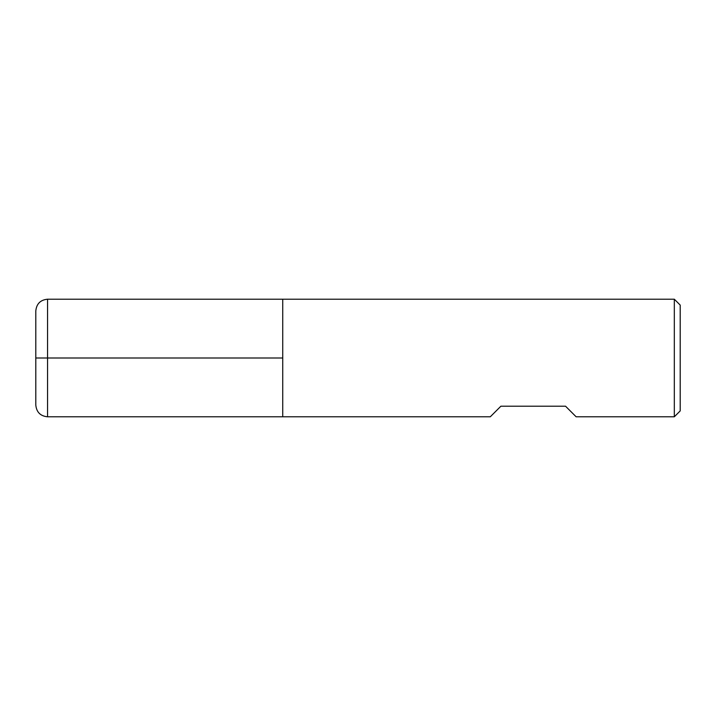 <?xml version="1.0" encoding="UTF-8"?>
<svg xmlns="http://www.w3.org/2000/svg" width="716" height="716" viewBox="0 0 716 716"><rect width="100%" height="100%" fill="white"/><g stroke="black" fill="none" stroke-linecap="round" stroke-linejoin="round"><path stroke-width="1.07" d="M674.32 416.793L674.32 299.207L282.739 299.207L282.739 416.793L282.739 299.207L47.56 299.207L47.56 358L282.739 358L35.8 358L47.56 358L47.56 416.793L490.29 416.793L500.878 406.214L565.55 406.214L576.129 416.793L674.32 416.793L680.2 410.912L680.2 305.088L674.32 299.207M47.56 416.793C40.418 416.103 36.498 412.183 35.8 405.032L35.8 310.968C36.498 303.817 40.418 299.897 47.56 299.207"/></g></svg>
